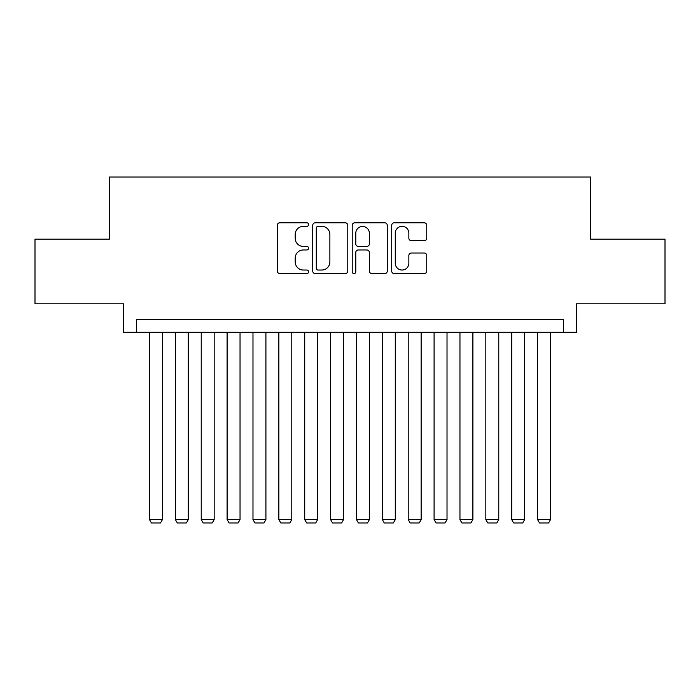 <?xml version="1.0" encoding="UTF-8"?>
<svg xmlns="http://www.w3.org/2000/svg" width="700" height="700" viewBox="0 0 700 700"><rect width="100%" height="100%" fill="white"/><g stroke="black" fill="none" stroke-linecap="round" stroke-linejoin="round"><path stroke-width="1.05" d="M308.604 224.569A1.776 1.776 0 0 0 306.828 222.793L279.842 222.793A2.538 2.538 0 0 0 277.305 225.339L277.305 271.049A2.538 2.538 0 0 0 279.842 273.586L306.828 273.586A1.776 1.776 0 0 0 308.604 271.81A1.776 1.776 0 0 0 306.828 270.034L303.336 270.034A8.129 8.129 0 0 1 295.207 261.905L295.207 258.099A8.129 8.129 0 0 1 303.336 249.97L306.828 249.97A1.776 1.776 0 0 0 308.604 248.194A1.776 1.776 0 0 0 306.828 246.418L303.336 246.418A8.129 8.129 0 0 1 295.207 238.289L295.207 234.474A8.129 8.129 0 0 1 303.336 226.354L306.828 226.354A1.776 1.776 0 0 0 308.604 224.569M424.217 240.695A2.538 2.538 0 0 0 426.755 238.157L426.755 225.339A2.538 2.538 0 0 0 424.217 222.793L394.249 222.793A2.538 2.538 0 0 0 391.711 225.339L391.711 271.049A2.538 2.538 0 0 0 394.249 273.586L424.217 273.586A2.538 2.538 0 0 0 426.755 271.049L426.755 255.553A2.538 2.538 0 0 0 424.217 253.015L411.39 253.015A2.538 2.538 0 0 0 408.852 255.553L408.852 263.235A6.79 6.79 0 0 1 402.062 270.034A6.79 6.79 0 0 1 395.264 263.235L395.264 233.144A6.79 6.79 0 0 1 402.062 226.354A6.79 6.79 0 0 1 408.852 233.144L408.852 238.157A2.538 2.538 0 0 0 411.39 240.695L424.217 240.695M563.447 332.281L576.389 332.281L576.389 303.817L665 303.817L665 239.138L590.616 239.138L590.616 177.039L109.384 177.039L109.384 239.138L35 239.138L35 303.817L123.611 303.817L123.611 332.281L563.447 332.281L563.447 319.34L136.553 319.34L136.553 332.281M347.777 225.339A2.538 2.538 0 0 0 345.24 222.793L315.271 222.793A2.538 2.538 0 0 0 312.734 225.339L312.734 271.049A2.538 2.538 0 0 0 315.271 273.586L345.24 273.586A2.538 2.538 0 0 0 347.777 271.049L347.777 225.339M354.76 222.793L384.729 222.793A2.538 2.538 0 0 1 387.266 225.339L387.266 271.049A2.538 2.538 0 0 1 384.729 273.586L371.901 273.586A2.538 2.538 0 0 1 369.364 271.049L369.364 252.507A2.538 2.538 0 0 0 366.826 249.97L358.321 249.97A2.538 2.538 0 0 0 355.775 252.507L355.775 271.81A1.776 1.776 0 0 1 353.999 273.586A1.776 1.776 0 0 1 352.223 271.81L352.223 225.339A2.538 2.538 0 0 1 354.76 222.793M318.062 226.354A1.776 1.776 0 0 0 316.286 228.13L316.286 268.257A1.776 1.776 0 0 0 318.062 270.034L321.746 270.034A8.129 8.129 0 0 0 329.875 261.905L329.875 234.474A8.129 8.129 0 0 0 321.746 226.354L318.062 226.354M369.364 233.275A6.79 6.79 0 0 0 362.574 226.476A6.79 6.79 0 0 0 355.775 233.275L355.775 243.871A2.538 2.538 0 0 0 358.321 246.418L366.826 246.418A2.538 2.538 0 0 0 369.364 243.871L369.364 233.275M162.426 332.281L162.426 519.593L149.485 519.593L149.485 332.281M162.426 519.593L160.484 522.961L151.428 522.961L149.485 519.593M188.3 332.281L188.3 519.593L175.359 519.593L175.359 332.281M188.3 519.593L186.357 522.961L177.301 522.961L175.359 519.593M214.165 332.281L214.165 519.593L201.232 519.593L201.232 332.281M214.165 519.593L212.231 522.961L203.175 522.961L201.232 519.593M240.039 332.281L240.039 519.593L227.106 519.593L227.106 332.281M240.039 519.593L238.096 522.961L229.049 522.961L227.106 519.593M265.912 332.281L265.912 519.593L252.98 519.593L252.98 332.281M265.912 519.593L263.97 522.961L254.914 522.961L252.98 519.593M291.786 332.281L291.786 519.593L278.854 519.593L278.854 332.281M291.786 519.593L289.844 522.961L280.787 522.961L278.854 519.593M317.66 332.281L317.66 519.593L304.719 519.593L304.719 332.281M317.66 519.593L315.717 522.961L306.661 522.961L304.719 519.593M343.534 332.281L343.534 519.593L330.592 519.593L330.592 332.281M343.534 519.593L341.591 522.961L332.535 522.961L330.592 519.593M369.408 332.281L369.408 519.593L356.466 519.593L356.466 332.281M369.408 519.593L367.465 522.961L358.409 522.961L356.466 519.593M395.281 332.281L395.281 519.593L382.34 519.593L382.34 332.281M395.281 519.593L393.339 522.961L384.283 522.961L382.34 519.593M421.146 332.281L421.146 519.593L408.214 519.593L408.214 332.281M421.146 519.593L419.213 522.961L410.156 522.961L408.214 519.593M447.02 332.281L447.02 519.593L434.088 519.593L434.088 332.281M447.02 519.593L445.086 522.961L436.03 522.961L434.088 519.593M472.894 332.281L472.894 519.593L459.961 519.593L459.961 332.281M472.894 519.593L470.951 522.961L461.904 522.961L459.961 519.593M498.767 332.281L498.767 519.593L485.835 519.593L485.835 332.281M498.767 519.593L496.825 522.961L487.769 522.961L485.835 519.593M524.641 332.281L524.641 519.593L511.7 519.593L511.7 332.281M524.641 519.593L522.699 522.961L513.642 522.961L511.7 519.593M550.515 332.281L550.515 519.593L537.574 519.593L537.574 332.281M550.515 519.593L548.572 522.961L539.516 522.961L537.574 519.593"/></g></svg>

